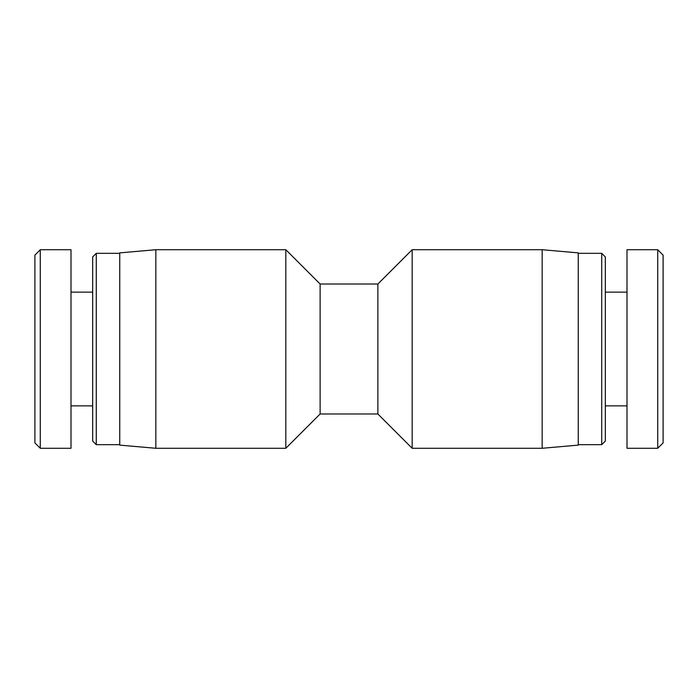 <?xml version="1.0" encoding="UTF-8"?>
<svg xmlns="http://www.w3.org/2000/svg" width="698" height="698" viewBox="0 0 698 698"><rect width="100%" height="100%" fill="white"/><g stroke="black" fill="none" stroke-linecap="round" stroke-linejoin="round"><path stroke-width="1.05" d="M320.12 413.984L320.12 284.016L285.822 249.718L285.822 448.282L320.12 413.984L377.88 413.984L412.178 448.282L542.154 448.282L542.154 249.718L412.178 249.718L412.178 448.282M155.846 448.282L119.742 445.123L119.742 252.877L155.846 249.718L155.846 448.282L285.822 448.282M320.12 284.016L377.88 284.016L377.88 413.984M542.154 249.718L578.258 252.877L578.258 445.123L542.154 448.282M40.275 448.264L40.275 249.744L34.9 255.119L34.9 442.898L40.275 448.264M40.275 249.718L71.004 249.718L71.004 448.282L40.275 448.282M96.272 253.322L92.668 256.934L92.668 441.066L96.272 444.678L96.272 253.322L119.742 253.322M657.725 349L657.725 448.264L663.1 442.898L663.1 255.119L657.725 249.744L657.725 349M657.725 448.282L626.996 448.282L626.996 249.718L657.725 249.718M601.728 444.678L605.332 441.066L605.332 256.934L601.728 253.322L601.728 444.678L578.258 444.678M155.846 249.718L285.822 249.718M377.88 284.016L412.178 249.718M96.272 444.678L119.742 444.678M71.004 405.861L92.668 405.861M71.004 292.139L92.668 292.139M601.728 253.322L578.258 253.322M626.996 292.139L605.332 292.139M626.996 405.861L605.332 405.861"/></g></svg>

